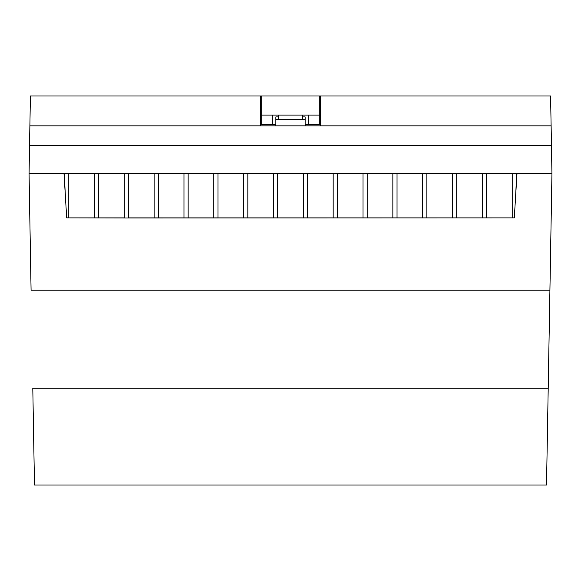 <?xml version="1.0" encoding="UTF-8"?>
<svg xmlns="http://www.w3.org/2000/svg" width="581" height="581" viewBox="0 0 581 581"><rect width="100%" height="100%" fill="white"/><g stroke="black" fill="none" stroke-linecap="round" stroke-linejoin="round"><path stroke-width="0.87" d="M68.79 217.882L66.699 217.882L64.012 173.668L29.05 173.668L31.083 290.202L549.917 290.202L551.95 173.668L516.988 173.668L514.301 217.882L128.474 217.991L66.699 217.882L68.79 217.882L68.79 173.668L68.79 217.882M94.449 173.668L94.449 217.882L94.449 173.668M124.29 173.668L124.29 217.882L66.699 217.882L64.012 173.668L29.05 173.668L551.95 173.668L516.988 173.668L514.301 217.882L128.474 217.882L128.474 173.668L128.474 217.991L124.29 217.991L124.29 173.668M98.632 217.882L98.632 173.668L98.632 217.882M367.192 217.882L367.192 173.668L367.192 217.882M392.85 173.668L392.85 217.882L392.85 173.668M422.692 217.882L422.692 173.668L422.692 217.882L426.875 217.882L426.875 173.668L426.875 217.882M397.034 217.882L397.034 173.668L397.034 217.882M452.526 173.668L452.526 217.882L452.526 173.668M158.308 217.882L158.308 173.668L158.308 217.882M183.966 173.668L183.966 217.882L183.966 173.668M213.808 173.668L213.808 217.882L213.808 173.668M188.15 217.882L188.15 173.668L188.15 217.882M243.65 173.668L243.65 217.882L243.65 173.668M217.991 217.882L217.991 173.668L217.991 217.882M154.125 173.668L154.125 217.882L154.125 173.668M273.491 173.668L273.491 217.882L273.491 173.668M247.833 217.882L247.833 173.668L247.833 217.882M303.326 173.668L303.326 217.882L303.326 173.668M277.674 217.882L277.674 173.668L277.674 217.882M333.167 173.668L333.167 217.882L333.167 173.668M307.509 217.882L307.509 173.668L307.509 217.882M363.009 173.668L363.009 217.882L363.009 173.668M337.35 217.882L337.35 173.668L337.35 217.882M482.368 173.668L482.368 217.882L482.368 173.668M456.71 217.882L456.71 173.668L456.71 217.882M34.482 485.019L546.518 485.019L549.917 290.202L546.518 485.019L34.482 485.019L32.797 388.21L548.203 388.21L32.797 388.21L34.482 485.019M31.083 290.202L549.917 290.202L551.95 173.668L551.456 145.359L551.95 173.668L29.05 173.668L30.408 95.981L29.885 125.859L260.622 125.859L260.361 95.981L30.408 95.981L261.218 95.981L260.361 95.981L260.622 125.859L320.378 125.859L29.885 125.859L29.05 173.668L31.083 290.202M512.21 217.882L512.21 173.668L512.21 217.882L514.301 217.882M515.645 195.775L516.691 173.668L515.645 195.775M64.309 173.668L65.355 195.775L64.309 173.668M486.551 217.882L486.551 173.668L486.551 217.882M320.639 95.981L320.378 125.859L551.115 125.859L551.456 145.359L29.544 145.359L551.456 145.359L550.592 95.981L551.115 125.859L320.378 125.859L320.639 95.981L319.782 95.981L319.782 115.103L261.218 115.103L261.218 124.668L260.608 124.668L275.859 124.668L272.271 124.668L272.271 115.103L272.271 124.668L261.218 124.668L261.218 95.981L550.592 95.981L320.639 95.981M305.141 116.897L302.752 116.897L305.141 116.897L305.141 119.287L275.859 119.287L275.859 116.897L278.248 116.897L275.859 116.897L275.859 119.287L305.141 119.287L305.141 125.859L305.141 119.287M275.859 125.859L275.859 119.287L275.859 125.859M278.248 115.103L278.248 119.287L278.248 115.103M302.752 119.287L302.752 115.103L302.752 119.287M260.477 109.729L261.218 109.729L260.477 109.729M320.392 124.668L319.782 124.668L319.782 95.981L261.218 95.981L261.218 115.103L319.782 115.103L319.782 124.668L320.392 124.668M319.782 109.729L320.523 109.729L319.782 109.729M308.729 124.668L319.782 124.668L308.729 124.668L308.729 115.103L308.729 124.668L305.141 124.668L308.729 124.668"/></g></svg>
